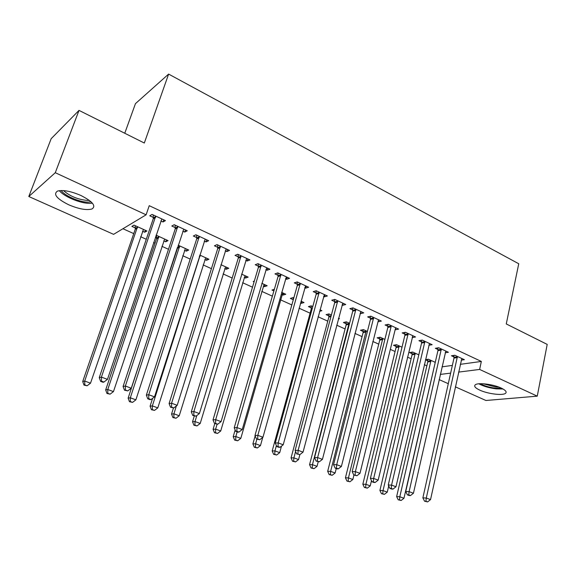 <?xml version="1.0" encoding="UTF-8"?>
<svg xmlns="http://www.w3.org/2000/svg" width="576" height="576" viewBox="0 0 576 576"><rect width="100%" height="100%" fill="white"/><g stroke="black" fill="none" stroke-linecap="round" stroke-linejoin="round"><path stroke-width="0.86" d="M80.892 195.473C92.7 201.542 96.379 206.05 91.93 208.994C86.544 210.442 78.818 209.045 68.746 204.797C56.722 198.77 52.97 194.198 57.492 191.088C62.971 189.691 70.769 191.153 80.892 195.473M501.156 388.044C505.577 390.175 507.046 391.925 505.57 393.293C502.834 395.784 487.829 393.912 479.83 390.161C475.265 388.008 473.753 386.222 475.286 384.804C477.965 382.356 493.142 384.214 501.156 388.044M122.94 228.737L133.747 233.611M140.638 236.722L146.275 239.263M153.562 242.554L155.038 243.216M161.921 246.326L168.487 249.286M182.75 255.722L190.195 259.078M203.134 264.917L211.428 268.661M223.092 273.924L232.186 278.028M242.633 282.737L252.497 287.186M261.778 291.377L272.376 296.158M280.526 299.83L291.83 304.934M299.038 308.182L310.104 313.178M318.067 316.771L327.773 321.149M336.694 325.174L345.089 328.961M354.946 333.41L362.081 336.622M372.816 341.474L378.742 344.146M390.334 349.373L395.086 351.518M407.491 357.113L411.127 358.754M424.318 364.702L426.866 365.854M113.602 234.346L28.8 196.51L55.282 172.706L146.11 214.812L113.602 234.346M55.282 172.706L79.013 110.39L51.178 138.686L28.8 196.51M124.762 133.258L135.446 103.651L168.617 74.088L518.746 263.758L506.268 323.942L547.2 344.398L537.257 396.151L485.942 400.493L455.35 386.842M448.286 383.688L439.121 379.598M166.399 239.861L165.758 241.79L168.048 240.617L156.06 235.152M165.758 241.79L163.742 240.869M157.795 238.169L156.982 237.802M156.6 237.629L155.405 237.082M185.479 229.939L184.781 232.056L187.279 230.774L174.233 224.705L171.792 226.022L175.313 227.657M184.781 232.056L182.801 231.134M176.551 228.233L175.709 227.844M207.101 258.401L206.496 260.302L208.951 259.25L199.793 255.074M206.496 260.302L204.84 259.546M227.498 249.487L226.85 251.568L229.514 250.423L217.044 244.62L214.423 245.808L217.793 247.37M226.85 251.568L225.245 250.826M246.125 276.185L245.563 278.05L248.162 277.106L241.61 274.126M245.563 278.05L244.231 277.445M267.718 268.2L267.113 270.252L269.935 269.23L257.99 263.671L255.218 264.73L258.444 266.227M267.113 270.252L265.86 269.669M283.579 293.242L283.046 295.085L285.782 294.25L281.621 292.356M283.046 295.085L282.024 294.617M273.895 290.923L271.966 290.045L274.37 289.267M306.252 286.128L305.683 288.144L308.642 287.237L297.202 281.916L294.286 282.859L297.374 284.292M305.683 288.144L304.754 287.719M319.55 311.314L321.905 310.702L319.961 309.816M311.292 307.915L308.405 306.605L311.22 305.834L312.79 306.547M343.195 303.314L342.67 305.309L345.758 304.502L334.786 299.398L331.733 300.233L334.699 301.608M342.67 305.309L342.043 305.014M346.198 323.777L343.426 322.517L346.349 321.84L349.582 323.309M378.655 319.81L378.166 321.775L381.362 321.07L370.829 316.174L367.668 316.901L370.512 318.226M379.771 339.034L377.1 337.817L380.131 337.226L384.883 339.394M412.632 336.024L412.258 337.594L415.555 336.982L405.439 332.273L402.17 332.914L404.906 334.181M412.085 353.714L409.514 352.548L412.639 352.037L418.802 354.845M445.183 352.771L448.416 352.267L438.696 347.746L435.326 348.3L437.954 349.517M442.008 366.833L452.354 365.414M460.303 364.327L481.334 361.44L149.242 205.682L146.11 214.812M461.225 360.137L464.378 359.69L454.838 355.255L451.433 355.766L454.003 356.962M427.795 360.857L425.455 359.791M425.484 359.676L428.436 359.23L435.262 362.34M428.825 345.262L432.151 344.7L422.23 340.085L418.91 340.682L421.589 341.921M396.079 346.442L393.466 345.254L396.54 344.7L402.012 347.191M355.075 475.056L353.794 475.034L356.918 475.74L355.075 475.056L355.378 471.636L391.075 326.772L387.842 327.442L352.174 471.6L355.378 471.636L359.986 473.35L395.374 328.766L395.856 327.816L395.381 329.76L398.628 329.105L388.31 324.302L385.092 324.986L387.878 326.282M363.146 331.481L360.425 330.242L363.406 329.609L367.416 331.43M361.109 311.645L360.598 313.625L363.744 312.869L352.994 307.872L349.884 308.657L352.786 310.003M360.598 313.625L360.108 313.394M338.35 318.946L339.437 318.686L338.53 318.276M328.918 315.922L326.088 314.64L328.961 313.913L331.373 315.014M324.914 294.811L324.367 296.813L327.391 295.963L316.188 290.75L313.207 291.636L316.231 293.04M324.367 296.813L323.597 296.453M301.745 301.514L301.234 303.343L304.027 302.558L300.996 301.176M301.234 303.343L300.485 303.005M293.292 299.736L290.369 298.411L293.119 297.59L293.81 297.907M287.186 277.258L286.603 279.295L289.498 278.33L277.812 272.894L274.961 273.888L278.114 275.357M286.603 279.295L285.516 278.791M265.039 284.796L264.499 286.654L267.163 285.768L261.835 283.334M264.499 286.654L263.318 286.121M254.066 281.916L253.181 281.513L254.304 281.117M247.824 258.941L247.198 261.014L249.948 259.927L237.744 254.254L235.044 255.37L238.342 256.903M247.198 261.014L245.779 260.352M226.814 267.386L226.231 269.266L228.758 268.272L220.932 264.708M226.231 269.266L224.741 268.589M206.719 239.818L206.05 241.92L208.634 240.71L195.876 234.778L193.349 236.023L196.79 237.622M206.05 241.92L204.257 241.092M198.079 238.226L197.201 237.816M186.962 249.235L186.343 251.143L188.719 250.034L178.171 245.225M186.343 251.143L184.507 250.308M178.625 247.637L177.775 247.248M163.75 219.83L163.037 221.962L165.442 220.615L152.093 214.409L149.746 215.798L153.353 217.469M163.037 221.962L160.848 220.946M154.526 218.016L153.727 217.649M145.382 230.292L144.72 232.229L146.923 230.998L134.028 225.122L131.882 226.397L135.36 227.974M144.72 232.229L142.517 231.228M136.505 228.492L135.727 228.146M481.334 361.44L479.635 369.439L537.257 396.151M79.013 110.39L144.317 143.028L168.617 74.088M440.294 374.422L450.641 373.111M458.59 372.103L479.635 369.439M457.402 357.581L453.989 358.085L422.87 497.866L426.298 498.038L457.423 356.458M425.916 501.278L424.541 501.206L427.608 501.912L425.916 501.278L426.298 498.038L430.538 499.615L461.815 358.495M453.989 358.085L453.866 355.399M422.87 497.866L424.541 501.206M427.608 501.912L430.538 499.615M427.666 359.345L427.774 361.937L396.648 496.598L399.816 496.75L403.963 498.276L435.254 362.354M430.97 360.382L399.816 496.75L399.485 499.874L398.21 499.81L401.141 500.479L399.485 499.874M403.963 498.276L401.141 500.479M398.21 499.81L396.648 496.598M441.31 350.107L437.933 350.647L405.734 491.501L409.111 491.638L441.331 348.97M408.751 494.928L407.398 494.863L409.126 495.504L410.479 495.569L408.751 494.928L409.111 491.638L413.438 493.25L445.81 351.05M437.933 350.647L437.818 347.89M405.734 491.501L407.398 494.863M410.479 495.569L413.438 493.25M424.894 342.482L421.567 343.066L388.253 485.006L391.572 485.107L424.922 341.338M391.226 488.441L389.894 488.39L391.666 489.046L392.998 489.096L391.226 488.441L391.572 485.107L395.986 486.756L429.487 343.462M421.567 343.066L421.445 340.229M388.253 485.006L389.894 488.39M392.998 489.096L395.986 486.756M411.955 352.145L412.056 354.809L379.908 490.464L383.033 490.586L387.259 492.142L388.706 485.95M415.217 353.21L383.033 490.586L382.716 493.754L381.463 493.697L384.408 494.366L382.716 493.754M387.259 492.142L384.408 494.366M381.463 493.697L379.908 490.464M395.95 344.808L396.05 347.544L362.844 484.207L365.911 484.301L370.224 485.885L371.484 480.636M399.168 345.895L365.911 484.301L365.616 487.505L364.385 487.462L367.344 488.138L365.616 487.505M370.224 485.885L367.344 488.138M364.385 487.462L362.844 484.207M501.725 388.31L495.468 388.202C489.283 387.389 484.229 385.891 480.312 383.695M483.221 383.753L495.367 386.935L499.018 387.151M478.85 383.789C483.365 386.251 489.096 387.936 496.058 388.843L503.035 389.002M91.102 201.852L87.941 202.162C79.61 202.262 64.512 195.739 61.171 190.505M63.504 190.584C69.955 196.272 77.976 199.562 87.552 200.455L89.323 200.369M59.321 190.649C63.922 196.582 80.359 203.443 89.532 203.364L92.376 203.17M408.154 334.706L404.87 335.333L370.397 478.375L373.666 478.447L408.182 333.547M373.342 481.817L372.031 481.781L373.838 482.45L375.149 482.486L373.342 481.817L373.666 478.447L378.173 480.125L412.841 335.714M404.87 335.333L404.755 332.41M370.397 478.375L372.031 481.781M375.149 482.486L378.173 480.125M391.075 326.772L391.104 325.606M387.842 327.442L387.727 324.425M352.174 471.6L353.794 475.034M356.918 475.74L359.986 473.35M379.634 337.327L379.735 340.142L345.434 477.828L348.451 477.893L352.843 479.506L353.938 475.085M382.81 338.443L348.451 477.893L348.17 481.133L346.968 481.104L349.934 481.774L348.17 481.133M352.843 479.506L349.934 481.774M346.968 481.104L345.434 477.828M363.01 329.695L363.103 332.597L327.672 471.312L330.631 471.348L335.117 472.997L336.247 468.54M366.134 330.847L330.631 471.348L330.379 474.631L329.191 474.61L332.172 475.286L330.379 474.631M335.117 472.997L332.172 475.286M329.191 474.61L327.672 471.312M373.644 318.672L370.469 319.392L333.554 464.681L336.701 464.688L373.687 317.498M336.42 468.151L335.167 468.144L337.046 468.842L338.306 468.85L336.42 468.151L336.701 464.688L341.402 466.438L378.533 319.752M370.469 319.392L370.361 316.282M333.554 464.681L335.167 468.144M338.306 468.85L341.402 466.438M346.054 321.905L346.154 324.907L309.55 464.674L312.444 464.674L317.03 466.351L318.204 461.815M349.135 323.107L312.444 464.674L312.214 468L311.054 467.993L314.05 468.67L312.214 468M317.03 466.351L314.05 468.67M311.054 467.993L309.55 464.674M355.86 310.414L352.742 311.184L314.546 457.618L317.621 457.582L355.903 309.226M317.369 461.095L316.138 461.102L319.291 461.808L317.369 461.095L317.621 457.582L322.43 459.374L360.857 311.53M352.742 311.184L352.634 307.966M314.546 457.618L316.138 461.102M319.291 461.808L322.43 459.374M328.774 313.963L328.867 317.059L291.053 457.891L293.89 457.855L298.562 459.576L299.887 454.601L296.69 453.91L299.866 454.615L303.034 452.153L298.123 450.324L337.759 300.78M295.596 451.469L293.89 457.855L293.681 461.225L292.543 461.232L295.553 461.909L293.681 461.225M298.562 459.576L295.553 461.909M292.543 461.232L291.053 457.891M342.806 303.134L303.034 452.153M297.9 453.888L298.123 450.324L295.121 450.403L334.649 302.796L334.541 299.47M295.121 450.403L296.69 453.91M311.141 305.856L311.234 309.06L272.174 450.972L274.939 450.9L279.713 452.65L281.498 446.112M276.394 445.594L274.939 450.9L274.752 454.313L273.643 454.334L276.667 455.011L274.752 454.313M279.713 452.65L276.667 455.011M273.643 454.334L272.174 450.972M319.176 293.371L316.174 294.242L275.263 443.023L278.194 442.908L319.226 292.162M277.999 446.522L276.826 446.558L278.827 447.3L280.008 447.264L277.999 446.522L278.194 442.908L283.219 444.78L324.389 294.559M316.174 294.242L316.066 290.786M275.263 443.023L276.826 446.558M280.008 447.264L283.219 444.78M255.154 435.902L252.893 443.902L255.593 443.794L260.467 445.586L262.757 437.4M293.162 297.612L293.306 299.7M256.889 439.186L255.593 443.794L255.427 447.257L254.347 447.293L257.378 447.97L255.427 447.257M260.467 445.586L257.378 447.97M254.347 447.293L252.893 443.902M300.247 284.573L297.317 285.502L254.974 435.485L257.825 435.326L300.305 283.356M257.652 438.991L256.507 439.049L259.711 439.754L257.652 438.991L257.825 435.326L262.958 437.242L305.575 285.811M297.317 285.502L297.209 281.916M254.974 435.485L256.507 439.049M259.711 439.754L262.958 437.242M235.152 429.97L233.208 436.68L235.829 436.536L240.811 438.365L282.794 292.889M237.168 431.892L235.829 436.536L235.692 440.05L234.641 440.1L237.686 440.777L235.692 440.05M240.811 438.365L237.686 440.777M234.641 440.1L233.208 436.68M280.915 275.594L278.05 276.574L234.223 427.774L236.995 427.572L280.98 274.37M236.851 431.287L235.742 431.359L237.838 432.137L238.954 432.065L236.851 431.287L236.995 427.572L242.244 429.53L286.358 276.869M278.05 276.574L277.956 272.959M234.223 427.774L235.742 431.359M238.954 432.065L242.244 429.53M214.783 423.612L213.091 429.307L215.64 429.127L220.723 430.992L264.11 284.378M217.08 424.26L215.64 429.127L215.532 432.684L214.51 432.749L217.57 433.426L215.532 432.684M220.723 430.992L217.57 433.426M214.51 432.749L213.091 429.307M261.158 266.422L258.372 267.458L213.005 419.89L215.69 419.645L261.23 265.183M215.575 423.41L214.502 423.504L217.721 424.21L215.575 423.41L215.69 419.645L221.062 421.646L266.731 267.739M258.372 267.458L258.286 263.808M213.005 419.89L214.502 423.504M217.721 424.21L221.062 421.646M194.292 416.03L192.542 421.776L195.005 421.553L200.21 423.461L245.045 275.688M196.834 415.534L195.005 421.553L194.926 425.16L193.939 425.239L197.006 425.916L194.926 425.16M200.21 423.461L197.006 425.916M193.939 425.239L192.542 421.776M240.977 257.04L238.262 258.142L191.297 411.826L193.889 411.53L241.049 255.794M193.81 415.354L192.766 415.469L196.006 416.167L193.81 415.354L193.889 411.53L199.39 413.575L246.672 258.408M238.262 258.142L238.183 254.462M191.297 411.826L192.766 415.469M196.006 416.167L199.39 413.575M173.448 407.988L171.547 414.079L173.923 413.806L179.237 415.757L225.583 266.825M176.357 405.972L173.923 413.806L173.873 417.463L172.922 417.564L175.997 418.241L173.873 417.463M179.237 415.757L175.997 418.241M172.922 417.564L171.547 414.079M220.342 247.457L217.714 248.623L169.085 403.574L171.583 403.229L220.421 246.197M171.533 407.11L170.532 407.239L173.786 407.945L171.533 407.11L171.583 403.229L177.206 405.324L226.166 248.868M217.714 248.623L217.642 244.901M169.085 403.574L170.532 407.239M173.786 407.945L177.206 405.324M152.597 398.333L150.077 406.21L152.359 405.893L157.795 407.887L205.704 257.767M200.138 255.233L152.359 405.893L152.345 409.601L151.43 409.723L154.519 410.393L152.345 409.601M157.795 407.887L154.519 410.393M151.43 409.723L150.077 406.21M199.246 237.658L196.704 238.889L146.354 395.129L148.745 394.726L199.339 236.383M148.738 398.671L147.773 398.822L150.077 399.672L151.042 399.521L148.738 398.671L148.745 394.726L154.505 396.871L205.207 239.119M196.704 238.889L196.646 235.13M146.354 395.129L147.773 398.822M151.042 399.521L154.505 396.871M177.401 247.579L128.131 398.16L130.32 397.8L135.878 399.838L185.4 248.522M179.712 245.93L130.32 397.8L130.334 401.558L129.456 401.695L132.559 402.372L130.334 401.558M135.878 399.838L132.559 402.372M129.456 401.695L128.131 398.16M177.674 227.635L175.219 228.938L123.077 386.482L125.366 386.028L177.768 226.354M125.388 390.024L124.474 390.197L127.75 390.902L125.388 390.024L125.366 386.028L131.263 388.217L183.78 229.147M175.219 228.938L175.176 225.144M123.077 386.482L124.474 390.197M127.75 390.902L131.263 388.217M156.478 235.346L156.499 238.853L105.682 389.93L107.77 389.52L113.458 391.608L164.657 239.069M158.854 236.426L107.77 389.52L107.82 393.336L106.978 393.494L110.095 394.164L107.82 393.336M113.458 391.608L110.095 394.164M106.978 393.494L105.682 389.93M155.614 217.39L153.252 218.758L99.245 377.626L101.419 377.114L155.714 216.086M101.484 381.175L100.613 381.37L103.025 382.262L103.896 382.068L101.484 381.175L101.419 377.114L107.46 379.361L161.856 218.945M153.252 218.758L153.216 214.927M99.245 377.626L100.613 381.37M103.896 382.068L107.46 379.361M135.245 225.677L135.259 229.212L82.714 381.514L84.701 381.046L90.518 383.184L143.467 229.414M137.527 226.714L84.701 381.046L84.787 384.919L83.988 385.099L87.113 385.776L84.787 384.919M90.518 383.184L87.113 385.776M83.988 385.099L82.714 381.514M457.452 356.789L454.039 357.293M427.824 361.174L430.992 360.706M427.774 361.937L430.942 361.469M441.36 349.308L437.983 349.855M424.951 341.676L421.618 342.259M412.114 354.038L415.246 353.534M412.056 354.809L415.188 354.305M396.108 346.774L399.197 346.226M396.05 347.544L399.139 347.004M408.211 333.893L404.928 334.519M391.133 325.951L387.907 326.628M379.8 339.365L382.838 338.774M379.735 340.142L382.774 339.559M363.175 331.812L366.163 331.186M363.103 332.597L366.098 331.97M373.716 317.851L370.541 318.571M346.219 324.115L349.157 323.446M346.154 324.907L349.092 324.238M355.932 309.578L352.814 310.349M328.939 316.26L331.193 315.706M328.867 317.059L330.97 316.541M337.709 301.982L334.649 302.796M337.781 301.14L334.721 301.961M311.314 308.254L312.401 307.966M311.234 309.06L312.17 308.808M319.255 292.522L316.253 293.4M300.334 283.723L297.396 284.652M281.002 274.73L278.136 275.717M261.252 265.55L258.466 266.594M241.078 256.169L238.363 257.27M220.45 246.571L217.814 247.745M199.541 255.874L200.16 255.593M199.238 256.81L200.052 256.442M199.361 236.765L196.812 238.003M177.458 247.399L179.734 246.298M177.286 248.285L179.626 247.154M177.79 226.735L175.334 228.046M156.614 237.989L158.868 236.794M156.499 238.853L158.753 237.658M155.729 216.475L153.367 217.858M135.382 228.348L137.549 227.088M135.259 229.212L137.426 227.959M199.26 237.614L196.718 238.853M177.3 248.242L179.64 247.111M177.739 227.419L175.277 228.722M156.557 238.644L158.81 237.449M155.707 216.994L153.346 218.369M135.353 228.838L137.52 227.578"/></g></svg>
